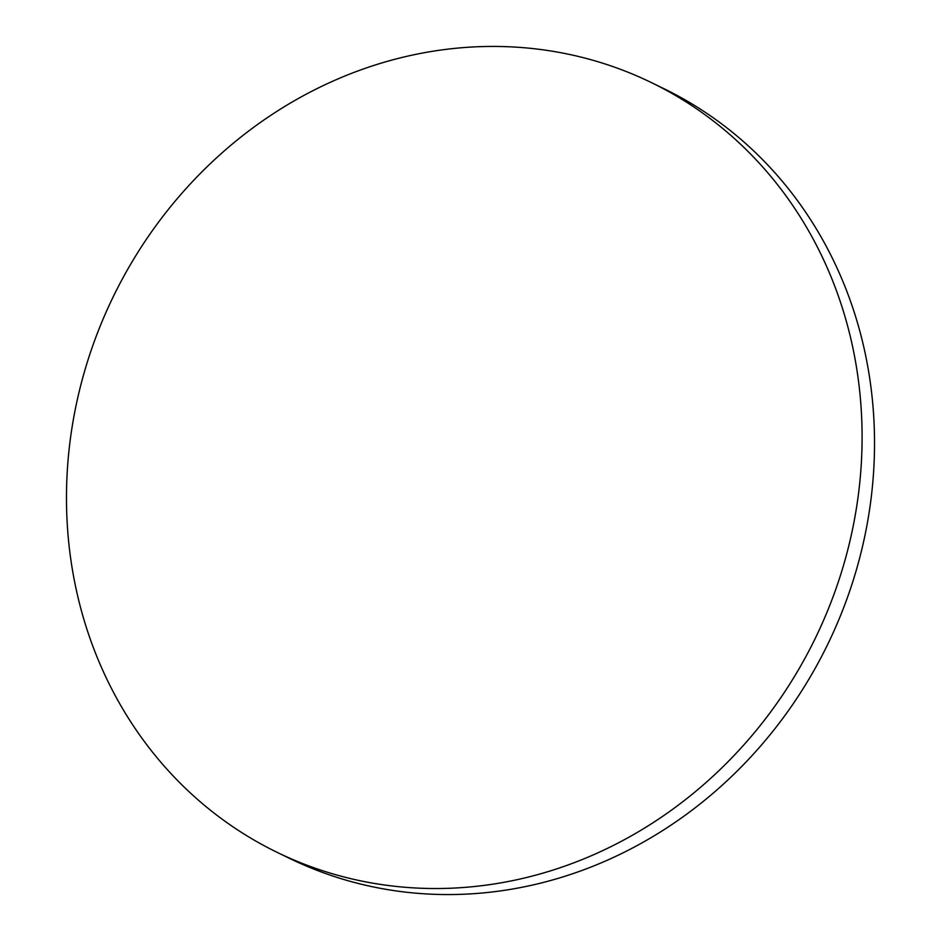 <?xml version="1.0" encoding="UTF-8"?>
<svg xmlns="http://www.w3.org/2000/svg" width="941" height="941" viewBox="0 0 941 941"><rect width="100%" height="100%" fill="white"/><g stroke="black" fill="none" stroke-linecap="round" stroke-linejoin="round"><path stroke-width="1.41" d="M651.29 82.537L663.723 88.572A427.967 390.362 115.9 0 1 855.828 571.799A427.967 390.362 115.9 0 1 426.579 893.95A427.967 390.362 115.9 0 1 289.71 858.463L277.277 852.428A427.967 390.362 115.9 0 1 85.172 369.201A427.967 390.362 115.9 0 1 514.421 47.05A427.967 390.362 115.9 0 1 651.29 82.537A427.967 390.362 115.9 0 1 843.395 565.764A427.967 390.362 115.9 0 1 414.158 887.916A427.967 390.362 115.9 0 1 277.277 852.428"/></g></svg>

